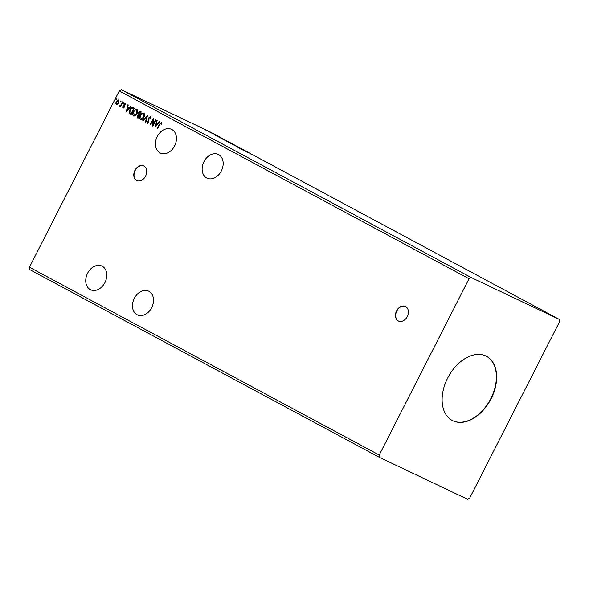 <?xml version="1.0" encoding="UTF-8"?>
<svg xmlns="http://www.w3.org/2000/svg" width="589" height="589" viewBox="0 0 589 589"><rect width="100%" height="100%" fill="white"/><g stroke="black" fill="none" stroke-linecap="round" stroke-linejoin="round"><path stroke-width="0.88" d="M405.578 306.538A8.077 6.059 -64.6 0 0 405.379 306.435A8.077 6.059 -64.6 0 0 396.507 310.999A8.077 6.059 -64.6 0 0 398.245 320.931A8.077 6.059 -64.6 0 0 398.444 321.034A8.077 6.059 -64.6 0 0 407.316 316.47A8.077 6.059 -64.6 0 0 405.578 306.538M405.497 306.501A8.077 6.059 -64.6 0 0 396.706 311.198A8.077 6.059 -64.6 0 0 398.488 321.042A8.077 6.059 -64.6 0 0 398.569 321.086M143.922 166.039A8.077 6.059 -64.6 0 0 143.723 165.943A8.077 6.059 -64.6 0 0 134.852 170.501A8.077 6.059 -64.6 0 0 136.589 180.433A8.077 6.059 -64.6 0 0 136.788 180.536A8.077 6.059 -64.6 0 0 145.66 175.971A8.077 6.059 -64.6 0 0 143.922 166.039M143.841 166.002A8.077 6.059 -64.6 0 0 135.05 170.7A8.077 6.059 -64.6 0 0 136.832 180.551A8.077 6.059 -64.6 0 0 136.913 180.587M171.885 129.506A13.127 9.844 -64.6 0 0 171.561 129.344A13.127 9.844 -64.6 0 0 157.145 136.758A13.127 9.844 -64.6 0 0 159.972 152.897A13.127 9.844 -64.6 0 0 160.296 153.059A13.127 9.844 -64.6 0 0 174.719 145.645A13.127 9.844 -64.6 0 0 171.885 129.506M148.951 291.312A13.127 9.844 -64.6 0 0 148.627 291.15A13.127 9.844 -64.6 0 0 134.204 298.564A13.127 9.844 -64.6 0 0 137.038 314.703A13.127 9.844 -64.6 0 0 137.362 314.865A13.127 9.844 -64.6 0 0 151.778 307.451A13.127 9.844 -64.6 0 0 148.951 291.312M90.308 289.611A13.127 9.844 115.4 0 1 87.481 273.473A13.127 9.844 115.4 0 1 101.904 266.059A13.127 9.844 115.4 0 1 102.228 266.228A13.127 9.844 115.4 0 1 105.056 282.359A13.127 9.844 115.4 0 1 90.632 289.773A13.127 9.844 115.4 0 1 90.308 289.611M206.695 177.981A13.127 9.844 115.4 0 1 203.868 161.85A13.127 9.844 115.4 0 1 218.291 154.436A13.127 9.844 115.4 0 1 218.615 154.598A13.127 9.844 115.4 0 1 221.442 170.736A13.127 9.844 115.4 0 1 207.019 178.15A13.127 9.844 115.4 0 1 206.695 177.981M452.882 420.782A36.349 24.031 118.2 0 0 490.836 399.254A36.349 24.031 118.2 0 0 486.58 356.374A36.349 24.031 118.2 0 0 485.881 356.021A36.349 24.031 118.2 0 0 447.934 377.556A36.349 24.031 118.2 0 0 452.183 420.428A36.349 24.031 118.2 0 0 452.882 420.782M452.05 420.362A36.349 24.031 118.2 0 0 452.617 420.642A36.349 24.031 118.2 0 0 490.512 399.209A36.349 24.031 118.2 0 0 486.448 356.308M469.727 498.051L559.55 321.756L559.263 319.385L209.493 131.575L121.4 89.719L119.272 90.949L29.45 267.244L29.737 269.615L379.507 457.425L467.6 499.281L469.727 498.051M155.113 127.371L156.762 120.244L157.153 120.45L156.608 122.726L157.918 123.432L159.428 121.673L159.818 121.879L155.054 127.342M150.585 116.718L150.931 118.654L150.475 118.816L150.283 117.38L149.083 118.094L148.767 122.306L147.184 123.322L146.83 121.776L147.309 121.54L147.522 122.681L148.399 122.137L148.73 117.888L150.548 116.703M143.974 117.344C143.083 119.155 141.927 119.95 140.499 119.729C139.46 118.676 139.409 117.248 140.359 115.444C141.257 113.64 142.413 112.852 143.841 113.095C144.857 114.148 144.901 115.562 143.974 117.344M137.023 113.618C136.133 115.429 134.977 116.217 133.548 115.996C132.51 114.951 132.466 113.522 133.416 111.719C134.307 109.907 135.463 109.12 136.891 109.363C137.907 110.415 137.951 111.829 137.023 113.618M126.237 111.873L127.887 104.739L128.284 104.945L127.732 107.22L129.043 107.927L130.552 106.167L130.942 106.381L126.179 111.836M123.771 103.09L123.204 103.458L123.734 102.405L123.771 103.09M121.017 101.61L120.45 101.978L120.981 100.925L121.017 101.61M116.519 99.202L115.952 99.563L115.923 98.878L116.489 98.51L116.519 99.202M559.263 319.385L471.163 277.529L469.043 278.759L379.213 455.047L29.45 267.244M469.043 278.759L119.272 90.949M117.756 104.29L116.401 104.533L115.819 103.252L116.298 101.426L118.823 99.769L118.934 102.847L117.756 104.29M122.858 102.037L120.517 106.638L120.502 105.77L119.486 106.189L120.848 104.938L122.497 101.845L122.858 102.037M123.013 108.082L122.6 107.029L123.013 106.749L123.226 107.478L123.889 107.043L124.021 104.246L125.457 103.325L125.877 104.349L125.45 104.665L125.207 103.914L124.389 104.415L124.264 107.213L122.991 108.067M133.217 107.596L134.299 108.177L131.089 114.472L129.389 113.272L129.86 109.701C130.736 107.861 131.848 107.154 133.217 107.596L133.085 107.529M141.25 111.91L138.04 118.205L137.377 117.852L137.097 115.716L138.216 114.612L138.297 112.602L140.315 111.409L141.25 111.91M147.537 115.289L145.829 122.387L145.439 122.181L146.735 116.791L143.164 120.959L142.774 120.745L147.537 115.289M155.687 119.663L156.041 119.854L152.838 126.149L152.89 120.2L150.497 124.897L150.143 124.706L153.346 118.411L153.295 124.345L155.687 119.663M159.7 124.507L157.565 128.689L157.211 128.498L159.376 124.25L161.357 122.497L161.865 123.705L161.438 124.088L161.025 123.145L159.7 124.507M471.163 277.529L121.4 89.719M205.944 130.132L204 129.087L205.944 130.132M204.464 129.366L203.993 129.101M211.679 133.048L207.387 130.927L211.679 133.048M217.231 136.28L223.121 139.188L217.083 136.177M230.071 142.921L225.153 140.476L230.071 142.921M236.358 146.3L230.579 143.458L236.358 146.3M244.501 150.674L237.941 147.412L244.501 150.674M248.183 152.735L245.009 151.211L248.183 152.735M250.178 153.758L250.597 153.965M242.918 150.085L248.639 152.89L242.918 150.085M237.36 146.926L236.712 146.639L236.557 147.036M232.287 144.246L228.672 142.302L232.67 144.349M228.274 142.229L228.672 142.302M225.337 140.513L221.722 138.57L225.727 140.616M221.324 138.496L221.714 138.592M214.043 134.579L219.763 137.392L214.043 134.579M379.213 455.047L379.507 457.425M244.818 150.953L245.827 151.491L244.818 150.953M229.033 142.494L232.265 144.121L228.694 142.428M225.543 140.727L227.273 141.574L225.521 140.675M227.523 141.677L229.276 142.523L227.509 141.706M222.082 138.768L225.315 140.388L221.736 138.709M218.968 137.2L222.325 138.79L218.968 137.2M215.949 135.448L216.951 135.993L215.949 135.448M205.112 129.617L207.276 130.706L204.832 129.565M116.195 99.681L115.923 98.878M116.166 98.989L116.732 98.628M116.637 104.643L115.819 103.252M116.055 103.37L116.298 101.426M116.541 101.544L119.066 99.88M116.688 103.966L118.823 102.758L118.536 100.336L116.659 101.617L116.688 103.966L118.58 102.648L118.536 100.336M120.686 102.088L120.414 101.286M120.657 101.404L121.224 101.043M120.399 106.557L120.502 105.77M119.729 106.3L119.295 105.887M120.848 104.938L119.832 105.652M121.091 105.056L122.733 101.971M123.447 103.568L123.167 102.766M123.41 102.884L123.977 102.523M123.204 108.17L122.6 107.029M123.889 107.043L123.226 107.478M124.132 107.161L124.021 106.58M124.257 106.697L123.771 105.026M124.014 105.136L124.021 104.246M124.257 104.363L125.693 103.443M125.693 104.776L125.207 103.914M126.517 111.542L128.13 104.864M130.787 106.292L129.043 107.927M126.981 110.334L128.807 108.604L127.555 107.949L126.981 110.334L128.564 108.494L127.555 107.949M131.097 114.465L129.389 113.272M129.632 113.382L129.86 109.701M130.103 109.819C130.972 107.971 132.091 107.272 133.453 107.713M131.06 113.64L133.85 108.744L132.179 108.067L130.221 109.9L129.882 112.779L131.06 113.64L133.615 108.634L132.422 108.185M133.791 116.114C132.753 115.061 132.702 113.633 133.651 111.829L133.416 111.719M133.651 111.829C134.55 110.018 135.706 109.237 137.134 109.48M136.817 110.136L136.574 110.018C135.426 109.812 134.491 110.445 133.769 111.91L134.152 115.488L136.906 113.537L136.722 110.084M136.906 113.537L136.758 110.106M133.858 115.348L136.663 113.427M138.047 118.198L137.097 115.716M137.34 115.827L138.216 114.612M138.459 114.722L138.297 112.602M138.54 112.72L140.557 111.52M140.388 112.256L138.658 112.793L138.651 114.222L139.608 114.818L140.8 112.477L140.204 112.168M139.092 115.363L137.465 115.893L137.635 117.167L138.253 117.483L139.276 115.466L138.93 115.289M138.01 117.366L139.041 115.348M140.8 112.477L140.27 112.197M139.365 114.7L140.557 112.366M140.734 119.847C139.696 118.794 139.652 117.366 140.602 115.562L140.359 115.444M140.602 115.562C141.5 113.751 142.656 112.97 144.084 113.213M143.768 113.861L143.525 113.751C142.369 113.544 141.441 114.178 140.719 115.643L141.102 119.214L143.849 117.27L143.664 113.817M143.849 117.27L143.709 113.839M140.808 119.074L143.613 117.159M145.829 122.372L145.439 122.181M145.674 122.291L146.735 116.791M143.171 120.951L142.774 120.745M143.017 120.863L147.441 115.694M150.718 118.934L150.283 117.38M147.427 123.44L146.83 121.776M148.399 122.137L147.522 122.681M148.642 122.247L148.597 121.209M148.833 121.319L148.472 120.34M148.715 120.458L148.73 117.888M148.973 118.006L150.828 116.836M153.007 125.81L152.89 120.2M150.379 124.816L153.42 118.853M155.923 119.788L153.295 124.345M155.393 127.047L156.998 120.37M159.656 121.798L157.918 123.432M155.857 125.84L157.675 124.11L156.431 123.454L155.857 125.84L157.432 123.992L156.431 123.454M157.447 128.616L159.619 124.36L161.592 122.615M161.68 124.205L161.217 123.366M161.46 123.484L161.025 123.145"/></g></svg>
